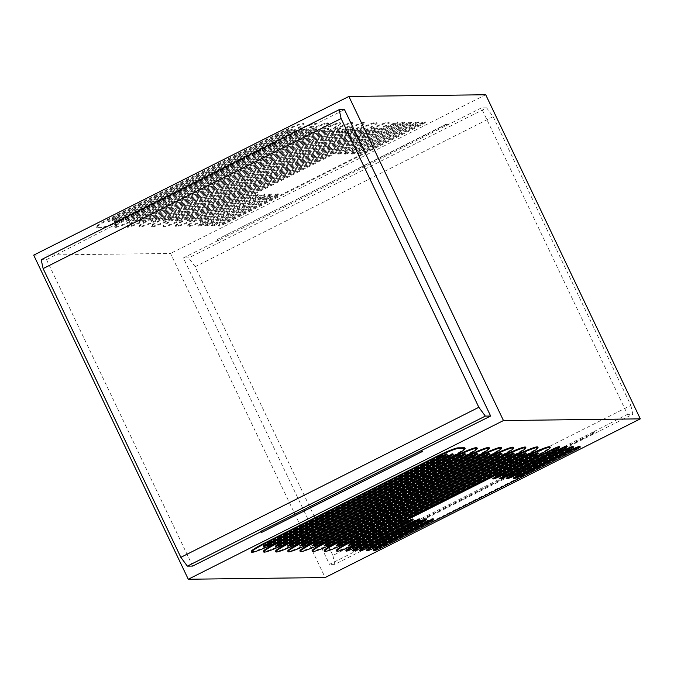 <?xml version="1.0" encoding="UTF-8"?>
<svg xmlns="http://www.w3.org/2000/svg" width="674" height="674" viewBox="0 0 674 674"><rect width="100%" height="100%" fill="white"/><g stroke="black" fill="none" stroke-linecap="round" stroke-linejoin="round"><path stroke-width="0.51" stroke-dasharray="3.37 2.53" d="M192.671 566.076L46.514 259.65L41.19 259.717M260.669 531.457L261.436 531.449L260.813 531.761M275.725 144.236L275.169 143.065L274.411 143.073L274.967 144.253L275.725 144.236L344.49 109.618M274.967 144.253L114.513 225.04L113.957 223.861L274.411 143.073M46.514 259.65L114.513 225.04M593.87 431.646L627.486 414.35L481.329 107.924L183.353 257.965L329.51 564.382L363.893 547.069L364.449 548.248L365.207 548.24L364.651 547.061L593.87 431.646L594.426 432.826L365.207 548.24M363.893 547.069L364.651 547.061M593.103 431.663L593.668 432.834L594.426 432.826M261.436 531.449L261.992 532.629M593.668 432.834L364.449 548.248M275.169 143.065L114.715 223.852L115.279 225.032M114.715 223.852L113.957 223.861M446.946 125.238L446.39 124.058L447.148 124.05L447.713 125.229M217.736 240.652L217.171 239.472L447.148 124.05M218.494 240.643L217.929 239.464M217.171 239.472L446.39 124.058M500.959 453.678A6.563 0.649 154.5 0 0 501.608 453.004A6.563 0.649 154.5 0 0 494.168 455.843L322.256 542.401A19.681 1.955 154.5 0 1 299.93 550.936M488.793 453.829A6.563 0.649 154.5 0 0 489.45 453.155A6.563 0.649 154.5 0 0 482.003 455.995L310.091 542.553A19.681 1.955 154.5 0 1 287.764 551.088M476.628 453.973A6.563 0.649 154.5 0 0 477.285 453.299A6.563 0.649 154.5 0 0 469.845 456.146L297.925 542.705A19.681 1.955 154.5 0 1 275.599 551.239M464.47 454.124A6.563 0.649 154.5 0 0 465.119 453.45A6.563 0.649 154.5 0 0 457.68 456.298L285.768 542.856A19.681 1.955 154.5 0 1 263.441 551.383M452.305 454.276A6.563 0.649 154.5 0 0 452.953 453.602A6.563 0.649 154.5 0 0 445.514 456.45L445.792 457.039M251.276 551.534A19.681 1.955 154.5 0 0 273.602 543.008L445.514 456.45M279.963 543.522L279.685 542.932L451.597 456.374A19.681 1.955 154.5 0 0 464.799 447.957M279.685 542.932A6.563 0.649 154.5 0 0 275.278 545.738A6.563 0.649 154.5 0 0 276.214 545.654M292.128 543.37L291.85 542.781L463.763 456.222A19.681 1.955 154.5 0 0 476.965 447.806M291.85 542.781A6.563 0.649 154.5 0 0 287.444 545.586A6.563 0.649 154.5 0 0 288.379 545.502M304.294 543.219L304.008 542.629L475.92 456.071A19.681 1.955 154.5 0 0 489.13 447.654M304.008 542.629A6.563 0.649 154.5 0 0 299.61 545.434A6.563 0.649 154.5 0 0 300.545 545.35M316.451 543.067L316.173 542.477L488.086 455.919A19.681 1.955 154.5 0 0 501.288 447.502M316.173 542.477A6.563 0.649 154.5 0 0 311.776 545.283A6.563 0.649 154.5 0 0 312.711 545.199M328.617 542.915L328.339 542.326L500.251 455.767A19.681 1.955 154.5 0 0 513.453 447.351M328.339 542.326A6.563 0.649 154.5 0 0 323.933 545.131A6.563 0.649 154.5 0 0 324.868 545.047M340.783 542.772L340.505 542.182L512.417 455.624A19.681 1.955 154.5 0 0 525.619 447.199M340.505 542.182A6.563 0.649 154.5 0 0 336.099 544.988A6.563 0.649 154.5 0 0 337.034 544.904M352.949 542.621L352.662 542.031L524.574 455.472A19.681 1.955 154.5 0 0 537.785 447.056M352.662 542.031A6.563 0.649 154.5 0 0 348.264 544.836A6.563 0.649 154.5 0 0 349.199 544.752M498.339 475.381L498.061 474.799L536.74 455.321A19.681 1.955 154.5 0 0 549.942 446.904M498.061 474.799A8.198 0.817 154.5 0 0 492.559 478.304A8.198 0.817 154.5 0 0 493.317 478.304M505.18 475.296L504.902 474.715L555.047 449.465A6.563 0.649 154.5 0 0 559.445 446.66M504.902 474.715A8.198 0.817 154.5 0 0 499.4 478.22A8.198 0.817 154.5 0 0 500.159 478.22M512.021 475.212L511.743 474.622L561.889 449.381A6.563 0.649 154.5 0 0 566.286 446.576M511.743 474.622A8.198 0.817 154.5 0 0 506.241 478.136A8.198 0.817 154.5 0 0 507 478.136M518.87 475.128L518.584 474.538L568.73 449.297A6.563 0.649 154.5 0 0 573.127 446.491M518.584 474.538A8.198 0.817 154.5 0 0 513.082 478.051A8.198 0.817 154.5 0 0 513.841 478.051M373.295 550.153A6.563 0.649 154.5 0 0 380.734 547.313L575.571 449.213A6.563 0.649 154.5 0 0 579.969 446.407M432.86 519.182A8.198 0.817 154.5 0 0 433.34 518.592A8.198 0.817 154.5 0 0 424.03 522.148L373.893 547.398A6.563 0.649 154.5 0 1 366.454 550.237M426.019 519.266A8.198 0.817 154.5 0 0 426.499 518.677A8.198 0.817 154.5 0 0 417.189 522.232L367.052 547.482A6.563 0.649 154.5 0 1 359.604 550.321M419.177 519.351A8.198 0.817 154.5 0 0 419.649 518.761A8.198 0.817 154.5 0 0 410.348 522.316L360.211 547.566A6.563 0.649 154.5 0 1 352.763 550.405M412.336 519.435A8.198 0.817 154.5 0 0 412.808 518.845A8.198 0.817 154.5 0 0 403.507 522.401L353.37 547.65A6.563 0.649 154.5 0 1 345.922 550.49M537.448 453.223A6.563 0.649 154.5 0 0 538.105 452.549A6.563 0.649 154.5 0 0 530.657 455.397L358.745 541.955A19.681 1.955 154.5 0 1 336.419 550.481M525.282 453.375A6.563 0.649 154.5 0 0 525.939 452.701A6.563 0.649 154.5 0 0 518.491 455.548L346.579 542.107A19.681 1.955 154.5 0 1 324.253 550.633M513.116 453.526A6.563 0.649 154.5 0 0 513.773 452.852A6.563 0.649 154.5 0 0 506.334 455.691L334.422 542.258A19.681 1.955 154.5 0 1 312.096 550.784M33.7 255.143L170.539 253.449L325.129 577.551M485.71 94.756L170.539 253.449M170.707 218.266A6.563 0.649 -25.5 0 1 163.268 221.114L162.982 220.524A6.563 0.649 -25.5 0 0 170.429 217.677L170.707 218.266L342.619 131.708A19.681 1.955 -25.5 0 1 364.946 123.182A19.681 1.955 -25.5 0 1 351.744 131.599L179.832 218.157A6.563 0.649 -25.5 0 0 175.434 220.962L175.147 220.373A6.563 0.649 -25.5 0 1 179.554 217.567L179.832 218.157M163.268 221.114A6.563 0.649 -25.5 0 1 167.666 218.309L339.578 131.742A19.681 1.955 -25.5 0 0 352.788 123.325A19.681 1.955 -25.5 0 0 330.462 131.86L158.542 218.418A6.563 0.649 -25.5 0 1 151.102 221.257A6.563 0.649 -25.5 0 1 155.509 218.452L327.421 131.893A19.681 1.955 -25.5 0 0 340.623 123.477A19.681 1.955 -25.5 0 0 318.297 132.011L146.384 218.57A6.563 0.649 -25.5 0 1 138.937 221.409A6.563 0.649 -25.5 0 1 143.343 218.603L315.255 132.045A19.681 1.955 -25.5 0 0 328.457 123.628A19.681 1.955 -25.5 0 0 306.131 132.155L134.219 218.721A6.563 0.649 -25.5 0 1 126.779 221.561A6.563 0.649 -25.5 0 1 131.177 218.755L303.089 132.197A19.681 1.955 -25.5 0 0 316.291 123.78L316.013 123.19A19.681 1.955 -25.5 0 1 302.811 131.607L130.899 218.165L131.177 218.755M293.965 132.306L293.687 131.716L121.775 218.275A6.563 0.649 -25.5 0 1 114.336 221.123L114.614 221.712A6.563 0.649 -25.5 0 0 122.053 218.865L293.965 132.306A19.681 1.955 -25.5 0 1 316.291 123.78M114.614 221.712A6.563 0.649 -25.5 0 1 119.012 218.907L118.734 218.317L290.646 131.759A19.681 1.955 -25.5 0 0 303.848 123.342A19.681 1.955 -25.5 0 0 281.521 131.868L109.609 218.427A19.681 1.955 -25.5 0 0 96.407 226.843A19.681 1.955 -25.5 0 0 96.98 227.028L103.063 226.953A19.681 1.955 -25.5 0 0 124.816 218.241L296.728 131.683A6.563 0.649 -25.5 0 1 304.168 128.835A6.563 0.649 -25.5 0 1 299.77 131.641L300.048 132.23A6.563 0.649 -25.5 0 0 304.454 129.425L304.168 128.835M296.728 131.683L297.007 132.273L125.094 218.831A19.681 1.955 -25.5 0 1 103.341 227.542L97.258 227.618A19.681 1.955 -25.5 0 1 96.685 227.433A19.681 1.955 -25.5 0 1 109.896 219.016L281.808 132.458A19.681 1.955 -25.5 0 1 304.134 123.932A19.681 1.955 -25.5 0 1 290.924 132.348L119.012 218.907M297.007 132.273A6.563 0.649 -25.5 0 1 304.454 129.425M309.172 132.121A6.563 0.649 -25.5 0 1 316.612 129.282L316.333 128.692A6.563 0.649 -25.5 0 0 308.894 131.531L309.172 132.121L137.26 218.679A19.681 1.955 -25.5 0 1 114.934 227.214A19.681 1.955 -25.5 0 1 128.136 218.789L300.048 132.23M316.612 129.282A6.563 0.649 -25.5 0 1 312.214 132.087L140.302 218.646A19.681 1.955 -25.5 0 0 127.1 227.062A19.681 1.955 -25.5 0 0 149.426 218.528L321.338 131.969A6.563 0.649 -25.5 0 1 328.777 129.13A6.563 0.649 -25.5 0 1 324.379 131.935L152.467 218.494A19.681 1.955 -25.5 0 0 139.257 226.911A19.681 1.955 -25.5 0 0 161.583 218.376L333.495 131.818A6.563 0.649 -25.5 0 1 340.943 128.978A6.563 0.649 -25.5 0 1 336.537 131.784L164.625 218.342A19.681 1.955 -25.5 0 0 151.423 226.759A19.681 1.955 -25.5 0 0 173.749 218.233L345.661 131.674A6.563 0.649 -25.5 0 1 353.109 128.827A6.563 0.649 -25.5 0 1 348.702 131.632L176.79 218.191A19.681 1.955 -25.5 0 0 163.588 226.607A19.681 1.955 -25.5 0 0 185.914 218.081L357.827 131.523A6.563 0.649 -25.5 0 1 365.266 128.675A6.563 0.649 -25.5 0 1 360.868 131.481L188.956 218.039A19.681 1.955 -25.5 0 0 175.745 226.456A19.681 1.955 -25.5 0 0 198.08 217.929L369.992 131.371A6.563 0.649 -25.5 0 1 377.432 128.523A6.563 0.649 -25.5 0 1 373.034 131.329L201.122 217.896A19.681 1.955 -25.5 0 0 187.911 226.312A19.681 1.955 -25.5 0 0 210.237 217.778L248.917 198.299A8.198 0.817 -25.5 0 1 258.226 194.752A8.198 0.817 -25.5 0 1 252.725 198.257L202.579 223.507L202.301 222.917A6.563 0.649 -25.5 0 0 197.895 225.723A6.563 0.649 -25.5 0 0 205.343 222.875L255.48 197.634A8.198 0.817 -25.5 0 1 264.781 194.078A8.198 0.817 -25.5 0 1 259.279 197.583L209.142 222.833A6.563 0.649 -25.5 0 0 204.736 225.638L205.022 226.228A6.563 0.649 -25.5 0 1 209.42 223.423L259.566 198.173A8.198 0.817 -25.5 0 0 265.067 194.668L264.781 194.078M255.48 197.634L255.766 198.215L205.621 223.465A6.563 0.649 -25.5 0 1 198.181 226.312A6.563 0.649 -25.5 0 1 202.579 223.507M255.766 198.215A8.198 0.817 -25.5 0 1 265.067 194.668M204.736 225.638A6.563 0.649 -25.5 0 0 212.184 222.791L262.321 197.541L262.607 198.131L212.462 223.38A6.563 0.649 -25.5 0 1 205.022 226.228M262.607 198.131A8.198 0.817 -25.5 0 1 271.908 194.584A8.198 0.817 -25.5 0 1 266.407 198.089L216.261 223.33L215.983 222.749A6.563 0.649 -25.5 0 0 211.585 225.554L211.863 226.144A6.563 0.649 -25.5 0 1 216.261 223.33M211.585 225.554A6.563 0.649 -25.5 0 0 219.025 222.706L269.162 197.457L269.448 198.046L219.303 223.296A6.563 0.649 -25.5 0 1 211.863 226.144M269.448 198.046A8.198 0.817 -25.5 0 1 278.75 194.5A8.198 0.817 -25.5 0 1 273.248 198.004L223.102 223.246L222.824 222.664A6.563 0.649 -25.5 0 0 218.427 225.47A6.563 0.649 -25.5 0 0 225.866 222.622L420.702 124.522A6.563 0.649 -25.5 0 0 425.1 121.716A6.563 0.649 -25.5 0 0 417.661 124.564L367.515 149.805A8.198 0.817 -25.5 0 1 358.214 153.36A8.198 0.817 -25.5 0 1 363.716 149.855L364.002 150.445A8.198 0.817 -25.5 0 0 358.492 153.95L358.214 153.36M367.515 149.805L367.802 150.395L417.939 125.145A6.563 0.649 -25.5 0 1 425.387 122.306A6.563 0.649 -25.5 0 1 420.98 125.111L226.144 223.212A6.563 0.649 -25.5 0 1 218.705 226.051A6.563 0.649 -25.5 0 1 223.102 223.246M367.802 150.395A8.198 0.817 -25.5 0 1 358.492 153.95M360.961 150.479A8.198 0.817 -25.5 0 1 351.651 154.034L351.373 153.445A8.198 0.817 -25.5 0 0 360.674 149.889L360.961 150.479L411.098 125.238A6.563 0.649 -25.5 0 1 418.537 122.39A6.563 0.649 -25.5 0 1 414.139 125.195L364.002 150.445M351.651 154.034A8.198 0.817 -25.5 0 1 357.153 150.529L407.298 125.28A6.563 0.649 -25.5 0 0 411.696 122.474L411.418 121.884A6.563 0.649 -25.5 0 1 407.02 124.69L356.875 149.94L357.153 150.529M354.12 150.563A8.198 0.817 -25.5 0 1 344.81 154.119L344.532 153.529A8.198 0.817 -25.5 0 0 353.833 149.973L354.12 150.563L404.257 125.322A6.563 0.649 -25.5 0 1 411.696 122.474M344.81 154.119A8.198 0.817 -25.5 0 1 350.312 150.614L400.457 125.364A6.563 0.649 -25.5 0 0 404.855 122.558L404.577 121.969A6.563 0.649 -25.5 0 1 400.171 124.774L350.033 150.024L350.312 150.614M347.27 150.647A8.198 0.817 -25.5 0 1 337.969 154.203L337.691 153.613A8.198 0.817 -25.5 0 0 346.992 150.058L347.27 150.647L397.416 125.406A6.563 0.649 -25.5 0 1 404.855 122.558M337.969 154.203A8.198 0.817 -25.5 0 1 343.47 150.698L393.616 125.448A6.563 0.649 -25.5 0 0 398.014 122.643L397.736 122.053A6.563 0.649 -25.5 0 1 393.33 124.858L343.192 150.108L343.47 150.698M207.196 217.82A6.563 0.649 -25.5 0 1 199.757 220.659L199.479 220.069A6.563 0.649 -25.5 0 0 206.918 217.23L207.196 217.82L390.575 125.49A6.563 0.649 -25.5 0 1 398.014 122.643M199.757 220.659A6.563 0.649 -25.5 0 1 204.155 217.854L376.075 131.295A19.681 1.955 -25.5 0 0 389.277 122.879A19.681 1.955 -25.5 0 0 366.951 131.405L195.039 217.963A6.563 0.649 -25.5 0 1 187.591 220.811A6.563 0.649 -25.5 0 1 191.997 218.005L363.909 131.447A19.681 1.955 -25.5 0 0 377.111 123.03A19.681 1.955 -25.5 0 0 354.785 131.556L182.873 218.115A6.563 0.649 -25.5 0 1 175.434 220.962M262.321 197.541A8.198 0.817 -25.5 0 1 271.63 193.994A8.198 0.817 -25.5 0 1 266.12 197.499L215.983 222.749M269.162 197.457A8.198 0.817 -25.5 0 1 278.472 193.91A8.198 0.817 -25.5 0 1 272.97 197.415L222.824 222.664M337.691 153.613A8.198 0.817 -25.5 0 1 343.192 150.108M344.532 153.529A8.198 0.817 -25.5 0 1 350.033 150.024M351.373 153.445A8.198 0.817 -25.5 0 1 356.875 149.94M316.333 128.692A6.563 0.649 -25.5 0 1 311.936 131.497L140.015 218.056A19.681 1.955 -25.5 0 0 126.813 226.472A19.681 1.955 -25.5 0 0 149.139 217.938L321.051 131.379A6.563 0.649 -25.5 0 1 328.499 128.54A6.563 0.649 -25.5 0 1 324.093 131.346L152.181 217.904A19.681 1.955 -25.5 0 0 138.979 226.321A19.681 1.955 -25.5 0 0 161.305 217.795L333.217 131.228A6.563 0.649 -25.5 0 1 340.656 128.389A6.563 0.649 -25.5 0 1 336.259 131.194L164.346 217.753A19.681 1.955 -25.5 0 0 151.145 226.169A19.681 1.955 -25.5 0 0 173.471 217.643L345.383 131.085A6.563 0.649 -25.5 0 1 352.822 128.237A6.563 0.649 -25.5 0 1 348.424 131.042L176.512 217.601A19.681 1.955 -25.5 0 0 163.302 226.017A19.681 1.955 -25.5 0 0 185.628 217.491L357.549 130.933A6.563 0.649 -25.5 0 1 364.988 128.085A6.563 0.649 -25.5 0 1 360.59 130.891L188.669 217.449A19.681 1.955 -25.5 0 0 175.467 225.874A19.681 1.955 -25.5 0 0 197.794 217.34L369.706 130.781A6.563 0.649 -25.5 0 1 377.154 127.934A6.563 0.649 -25.5 0 1 372.747 130.748L200.835 217.306A19.681 1.955 -25.5 0 0 187.633 225.723A19.681 1.955 -25.5 0 0 209.959 217.188L248.639 197.718A8.198 0.817 -25.5 0 1 257.94 194.163A8.198 0.817 -25.5 0 1 252.438 197.667L202.301 222.917M206.918 217.23L390.288 124.901A6.563 0.649 -25.5 0 1 397.736 122.053M346.992 150.058L397.138 124.816A6.563 0.649 -25.5 0 1 404.577 121.969M353.833 149.973L403.979 124.732A6.563 0.649 -25.5 0 1 411.418 121.884M360.674 149.889L410.82 124.648A6.563 0.649 -25.5 0 1 418.259 121.8A6.563 0.649 -25.5 0 1 413.861 124.606L363.716 149.855M114.336 221.123A6.563 0.649 -25.5 0 1 118.734 218.317M115.692 218.351A6.563 0.649 -25.5 0 1 108.253 221.198A6.563 0.649 -25.5 0 1 112.651 218.393L284.563 131.834A6.563 0.649 -25.5 0 1 292.011 128.987A6.563 0.649 -25.5 0 1 287.604 131.792L115.692 218.351L115.97 218.94A6.563 0.649 -25.5 0 1 108.531 221.788A6.563 0.649 -25.5 0 1 112.929 218.983L112.651 218.393M112.929 218.983L284.849 132.424A6.563 0.649 -25.5 0 1 292.289 129.577A6.563 0.649 -25.5 0 1 287.882 132.382L287.604 131.792M187.591 220.811L187.313 220.221A6.563 0.649 -25.5 0 0 194.752 217.382L366.664 130.815A19.681 1.955 -25.5 0 1 388.999 122.289A19.681 1.955 -25.5 0 1 375.789 130.705L203.877 217.264L204.155 217.854M199.479 220.069A6.563 0.649 -25.5 0 1 203.877 217.264M175.147 220.373A6.563 0.649 -25.5 0 0 182.595 217.525L354.507 130.967A19.681 1.955 -25.5 0 1 376.833 122.441A19.681 1.955 -25.5 0 1 363.623 130.857L191.711 217.416L191.997 218.005M187.313 220.221A6.563 0.649 -25.5 0 1 191.711 217.416M170.429 217.677L342.341 131.118A19.681 1.955 -25.5 0 1 364.668 122.592A19.681 1.955 -25.5 0 1 351.466 131.009L179.554 217.567M151.102 221.257L150.824 220.668A6.563 0.649 -25.5 0 0 158.264 217.828L330.176 131.27A19.681 1.955 -25.5 0 1 352.502 122.735A19.681 1.955 -25.5 0 1 339.3 131.16L167.388 217.719L167.666 218.309M162.982 220.524A6.563 0.649 -25.5 0 1 167.388 217.719M138.937 221.409L138.659 220.819A6.563 0.649 -25.5 0 0 146.098 217.98L318.01 131.422A19.681 1.955 -25.5 0 1 340.345 122.887A19.681 1.955 -25.5 0 1 327.134 131.304L155.222 217.862L155.509 218.452M150.824 220.668A6.563 0.649 -25.5 0 1 155.222 217.862M126.779 221.561L126.493 220.971A6.563 0.649 -25.5 0 0 133.941 218.132L305.853 131.573A19.681 1.955 -25.5 0 1 328.179 123.039A19.681 1.955 -25.5 0 1 314.977 131.455L143.057 218.014L143.343 218.603M138.659 220.819A6.563 0.649 -25.5 0 1 143.057 218.014M308.894 131.531L136.982 218.09A19.681 1.955 -25.5 0 1 114.647 226.624A19.681 1.955 -25.5 0 1 127.858 218.208L299.77 131.641M293.687 131.716A19.681 1.955 -25.5 0 1 316.013 123.19M126.493 220.971A6.563 0.649 -25.5 0 1 130.899 218.165M115.97 218.94L287.882 132.382M446.222 454.352A6.563 0.649 154.5 0 0 446.879 453.678A6.563 0.649 154.5 0 0 439.431 456.517L439.718 457.107M439.431 456.517L267.519 543.084A6.563 0.649 154.5 0 0 263.121 545.889A6.563 0.649 154.5 0 0 264.056 545.805M493.149 116.669L630.872 405.411L332.889 555.452L195.165 266.71L493.149 116.669L486.653 107.857L188.669 257.898L183.353 257.965M630.872 405.411L632.81 414.283L627.486 414.35M332.889 555.452L334.826 564.315L632.81 414.283M195.165 266.71L188.669 257.898M486.653 107.857L481.329 107.924M334.826 564.315L329.51 564.382M259.279 197.583L259.566 198.173M266.12 197.499L266.407 198.089M272.97 197.415L273.248 198.004M248.639 197.718L248.917 198.299M252.438 197.667L252.725 198.257M109.896 219.016L109.609 218.427M97.258 227.618L96.98 227.028M290.924 132.348L290.646 131.759M281.808 132.458L281.521 131.868M103.341 227.542L103.063 226.953M125.094 218.831L124.816 218.241M209.42 223.423L209.142 222.833M212.184 222.791L212.462 223.38M219.025 222.706L219.303 223.296M226.144 223.212L225.866 222.622M393.33 124.858L393.616 125.448M390.288 124.901L390.575 125.49M400.171 124.774L400.457 125.364M397.416 125.406L397.138 124.816M407.02 124.69L407.298 125.28M404.257 125.322L403.979 124.732M413.861 124.606L414.139 125.195M411.098 125.238L410.82 124.648M420.98 125.111L420.702 124.522M417.939 125.145L417.661 124.564M122.053 218.865L121.775 218.275M284.849 132.424L284.563 131.834M205.343 222.875L205.621 223.465M209.959 217.188L210.237 217.778M200.835 217.306L201.122 217.896M375.789 130.705L376.075 131.295M366.664 130.815L366.951 131.405M369.706 130.781L369.992 131.371M372.747 130.748L373.034 131.329M188.669 217.449L188.956 218.039M197.794 217.34L198.08 217.929M363.623 130.857L363.909 131.447M354.507 130.967L354.785 131.556M194.752 217.382L195.039 217.963M357.549 130.933L357.827 131.523M360.59 130.891L360.868 131.481M176.512 217.601L176.79 218.191M185.628 217.491L185.914 218.081M351.466 131.009L351.744 131.599M342.341 131.118L342.619 131.708M182.595 217.525L182.873 218.115M345.383 131.085L345.661 131.674M348.424 131.042L348.702 131.632M164.346 217.753L164.625 218.342M173.471 217.643L173.749 218.233M339.3 131.16L339.578 131.742M330.176 131.27L330.462 131.86M333.217 131.228L333.495 131.818M336.259 131.194L336.537 131.784M152.181 217.904L152.467 218.494M161.305 217.795L161.583 218.376M327.134 131.304L327.421 131.893M318.01 131.422L318.297 132.011M158.264 217.828L158.542 218.418M321.051 131.379L321.338 131.969M324.093 131.346L324.379 131.935M140.015 218.056L140.302 218.646M149.139 217.938L149.426 218.528M314.977 131.455L315.255 132.045M305.853 131.573L306.131 132.155M146.098 217.98L146.384 218.57M311.936 131.497L312.214 132.087M127.858 218.208L128.136 218.789M136.982 218.09L137.26 218.679M302.811 131.607L303.089 132.197M133.941 218.132L134.219 218.721M403.785 522.99L403.507 522.401M410.635 522.906L410.348 522.316M417.476 522.822L417.189 522.232M424.317 522.738L424.03 522.148M273.602 543.008L273.88 543.598M451.597 456.374L451.875 456.964M562.167 449.971L561.889 449.381M569.008 449.887L568.73 449.297M575.571 449.213L575.849 449.802M353.648 548.24L353.37 547.65M360.489 548.156L360.211 547.566M367.33 548.072L367.052 547.482M374.171 547.987L373.893 547.398M380.734 547.313L381.012 547.903M267.519 543.084L267.797 543.674M555.325 450.055L555.047 449.465M537.018 455.91L536.74 455.321M359.023 542.545L358.745 541.955M530.944 455.986L530.657 455.397M524.861 456.062L524.574 455.472M346.866 542.696L346.579 542.107M518.778 456.138L518.491 455.548M512.695 456.205L512.417 455.624M334.7 542.84L334.422 542.258M506.612 456.281L506.334 455.691M500.529 456.357L500.251 455.767M322.534 542.991L322.256 542.401M494.446 456.433L494.168 455.843M488.372 456.509L488.086 455.919M310.377 543.143L310.091 542.553M482.289 456.584L482.003 455.995M476.206 456.66L475.92 456.071M298.211 543.295L297.925 542.705M470.123 456.736L469.845 456.146M464.041 456.812L463.763 456.222M286.046 543.446L285.768 542.856M457.958 456.888L457.68 456.298M271.908 194.584L271.63 193.994M278.75 194.5L278.472 193.91M258.226 194.752L257.94 194.163M96.685 227.433L96.407 226.843M304.134 123.932L303.848 123.342M218.705 226.051L218.427 225.47M418.259 121.8L418.537 122.39M425.387 122.306L425.1 121.716M108.253 221.198L108.531 221.788M292.011 128.987L292.289 129.577M198.181 226.312L197.895 225.723M187.633 225.723L187.911 226.312M388.999 122.289L389.277 122.879M377.432 128.523L377.154 127.934M175.467 225.874L175.745 226.456M376.833 122.441L377.111 123.03M365.266 128.675L364.988 128.085M163.302 226.017L163.588 226.607M364.668 122.592L364.946 123.182M353.109 128.827L352.822 128.237M151.145 226.169L151.423 226.759M352.502 122.735L352.788 123.325M340.943 128.978L340.656 128.389M138.979 226.321L139.257 226.911M340.345 122.887L340.623 123.477M328.777 129.13L328.499 128.54M126.813 226.472L127.1 227.062M328.179 123.039L328.457 123.628M114.647 226.624L114.934 227.214M499.4 478.22L499.678 478.81M506.241 478.136L506.519 478.725M513.082 478.051L513.369 478.641M412.808 518.845L413.095 519.435M419.649 518.761L419.936 519.351M426.499 518.677L426.777 519.266M433.34 518.592L433.618 519.182M492.559 478.304L492.837 478.894M453.24 454.192L452.953 453.602M447.157 454.268L446.879 453.678M263.399 546.479L263.121 545.889M538.105 452.549L538.383 453.139M348.264 544.836L348.542 545.426M525.939 452.701L526.217 453.29M336.099 544.988L336.377 545.578M513.773 452.852L514.051 453.442M323.933 545.131L324.219 545.721M501.608 453.004L501.894 453.594M311.776 545.283L312.054 545.873M489.45 453.155L489.728 453.745M299.61 545.434L299.888 546.024M477.285 453.299L477.563 453.888M287.444 545.586L287.731 546.176M465.119 453.45L465.405 454.04M275.278 545.738L275.565 546.328"/><path stroke-width="1.01" d="M260.813 531.761L192.671 566.076L187.347 566.143L180.851 557.331L43.128 268.589L41.19 259.717L339.174 109.685L341.111 118.548L478.835 407.29L485.331 416.102L187.347 566.143M260.669 531.457L421.124 450.67L421.688 451.85L261.234 532.637L260.669 531.457M339.174 109.685L344.49 109.618L490.647 416.035L421.124 450.67M490.647 416.035L485.331 416.102M341.111 118.548L43.128 268.589M180.851 557.331L478.835 407.29M421.688 451.85L261.234 532.637M422.446 451.841L421.882 450.662M503.461 420.551L188.29 579.244L33.7 255.143L348.871 96.449L503.461 420.551L640.3 418.857L485.71 94.756L348.871 96.449M640.3 418.857L325.129 577.551L188.29 579.244M452.305 454.276A6.563 0.649 154.5 0 1 448.555 456.408L276.643 542.966L276.921 543.556A19.681 1.955 154.5 0 0 263.719 551.972A19.681 1.955 154.5 0 0 286.046 543.446L457.958 456.888A6.563 0.649 154.5 0 1 465.405 454.04A6.563 0.649 154.5 0 1 460.999 456.846L289.087 543.404A19.681 1.955 154.5 0 0 275.885 551.821A19.681 1.955 154.5 0 0 298.211 543.295L470.123 456.736A6.563 0.649 154.5 0 1 477.563 453.888A6.563 0.649 154.5 0 1 473.165 456.694L301.253 543.252A19.681 1.955 154.5 0 0 288.042 551.677A19.681 1.955 154.5 0 0 310.377 543.143L482.289 456.584A6.563 0.649 154.5 0 1 489.728 453.745A6.563 0.649 154.5 0 1 485.331 456.551L313.41 543.109A19.681 1.955 154.5 0 0 300.208 551.526A19.681 1.955 154.5 0 0 322.534 542.991L494.446 456.433A6.563 0.649 154.5 0 1 501.894 453.594A6.563 0.649 154.5 0 1 497.488 456.399L497.21 455.809L325.298 542.368A19.681 1.955 154.5 0 0 312.096 550.784L312.374 551.374A19.681 1.955 154.5 0 0 334.7 542.84L506.612 456.281A6.563 0.649 154.5 0 1 514.051 453.442A6.563 0.649 154.5 0 1 509.654 456.247L337.741 542.806A19.681 1.955 154.5 0 0 324.539 551.222A19.681 1.955 154.5 0 0 346.866 542.696L518.778 456.138A6.563 0.649 154.5 0 1 526.217 453.29A6.563 0.649 154.5 0 1 521.819 456.096L349.907 542.654A19.681 1.955 154.5 0 0 336.697 551.071A19.681 1.955 154.5 0 0 359.023 542.545L530.944 455.986A6.563 0.649 154.5 0 1 538.383 453.139A6.563 0.649 154.5 0 1 533.985 455.944L350.606 548.274A6.563 0.649 154.5 0 0 346.209 551.079A6.563 0.649 154.5 0 0 353.648 548.24L403.785 522.99A8.198 0.817 154.5 0 1 413.095 519.435A8.198 0.817 154.5 0 1 407.593 522.948L357.447 548.189A6.563 0.649 154.5 0 0 353.05 550.995A6.563 0.649 154.5 0 0 360.489 548.156L410.635 522.906A8.198 0.817 154.5 0 1 419.936 519.351A8.198 0.817 154.5 0 1 414.434 522.864L364.289 548.105A6.563 0.649 154.5 0 0 359.891 550.911A6.563 0.649 154.5 0 0 367.33 548.072L417.476 522.822A8.198 0.817 154.5 0 1 426.777 519.266A8.198 0.817 154.5 0 1 421.275 522.78L371.13 548.021A6.563 0.649 154.5 0 0 366.732 550.827A6.563 0.649 154.5 0 0 374.171 547.987L424.317 522.738A8.198 0.817 154.5 0 1 433.618 519.182A8.198 0.817 154.5 0 1 428.116 522.695L377.971 547.937A6.563 0.649 154.5 0 0 373.573 550.742A6.563 0.649 154.5 0 0 381.012 547.903L575.849 449.802A6.563 0.649 154.5 0 0 580.255 446.997A6.563 0.649 154.5 0 0 572.807 449.836L522.67 475.086L522.384 474.496A8.198 0.817 154.5 0 1 513.841 478.051M497.21 455.809A6.563 0.649 154.5 0 0 500.959 453.678M485.331 456.551L485.044 455.961L313.132 542.519A19.681 1.955 154.5 0 0 299.93 550.936L300.208 551.526M485.044 455.961A6.563 0.649 154.5 0 0 488.793 453.829M473.165 456.694L472.878 456.104L300.966 542.671A19.681 1.955 154.5 0 0 287.764 551.088L288.042 551.677M472.878 456.104A6.563 0.649 154.5 0 0 476.628 453.973M460.999 456.846L460.721 456.256L288.809 542.814A19.681 1.955 154.5 0 0 275.599 551.239L275.885 551.821M460.721 456.256A6.563 0.649 154.5 0 0 464.47 454.124M276.643 542.966A19.681 1.955 154.5 0 0 263.441 551.383L263.719 551.972M522.67 475.086A8.198 0.817 154.5 0 1 513.369 478.641A8.198 0.817 154.5 0 1 518.87 475.128L569.008 449.887A6.563 0.649 154.5 0 0 573.414 447.081A6.563 0.649 154.5 0 0 565.966 449.92L515.829 475.17A8.198 0.817 154.5 0 1 506.519 478.725A8.198 0.817 154.5 0 1 512.021 475.212L562.167 449.971A6.563 0.649 154.5 0 0 566.564 447.165A6.563 0.649 154.5 0 0 559.125 450.005L508.988 475.254A8.198 0.817 154.5 0 1 499.678 478.81A8.198 0.817 154.5 0 1 505.18 475.296L555.325 450.055A6.563 0.649 154.5 0 0 559.723 447.25A6.563 0.649 154.5 0 0 552.284 450.089L502.138 475.339A8.198 0.817 154.5 0 1 492.837 478.894A8.198 0.817 154.5 0 1 498.339 475.381L537.018 455.91A19.681 1.955 154.5 0 0 550.228 447.494A19.681 1.955 154.5 0 0 527.902 456.02L355.99 542.578A6.563 0.649 154.5 0 1 348.542 545.426A6.563 0.649 154.5 0 1 352.949 542.621L524.861 456.062A19.681 1.955 154.5 0 0 538.063 447.646A19.681 1.955 154.5 0 0 515.736 456.172L343.824 542.73A6.563 0.649 154.5 0 1 336.377 545.578A6.563 0.649 154.5 0 1 340.783 542.772L512.695 456.205A19.681 1.955 154.5 0 0 525.897 447.789A19.681 1.955 154.5 0 0 503.571 456.323L331.659 542.882A6.563 0.649 154.5 0 1 324.219 545.721A6.563 0.649 154.5 0 1 328.617 542.915L500.529 456.357A19.681 1.955 154.5 0 0 513.74 447.94A19.681 1.955 154.5 0 0 491.405 456.475L319.493 543.033A6.563 0.649 154.5 0 1 312.054 545.873A6.563 0.649 154.5 0 1 316.451 543.067L488.372 456.509A19.681 1.955 154.5 0 0 501.574 448.092A19.681 1.955 154.5 0 0 479.248 456.618L307.336 543.185A6.563 0.649 154.5 0 1 299.888 546.024A6.563 0.649 154.5 0 1 304.294 543.219L476.206 456.66A19.681 1.955 154.5 0 0 489.408 448.244A19.681 1.955 154.5 0 0 467.082 456.77L295.17 543.328A6.563 0.649 154.5 0 1 287.731 546.176A6.563 0.649 154.5 0 1 292.128 543.37L464.041 456.812A19.681 1.955 154.5 0 0 477.243 448.395A19.681 1.955 154.5 0 0 454.916 456.921L283.004 543.48A6.563 0.649 154.5 0 1 275.565 546.328A6.563 0.649 154.5 0 1 279.963 543.522L451.875 456.964A19.681 1.955 154.5 0 0 465.085 448.539L464.799 447.957A19.681 1.955 154.5 0 0 464.226 447.772L458.143 447.848A19.681 1.955 154.5 0 0 436.39 456.559L264.478 543.118A19.681 1.955 154.5 0 0 251.276 551.534L251.554 552.124A19.681 1.955 154.5 0 0 273.88 543.598L445.792 457.039A6.563 0.649 154.5 0 1 453.24 454.192A6.563 0.649 154.5 0 1 448.833 456.997L276.921 543.556M276.214 545.654A6.563 0.649 154.5 0 0 282.726 542.89L454.638 456.332A19.681 1.955 154.5 0 1 476.965 447.806L477.243 448.395M288.379 545.502A6.563 0.649 154.5 0 0 294.892 542.739L466.804 456.18A19.681 1.955 154.5 0 1 489.13 447.654L489.408 448.244M300.545 545.35A6.563 0.649 154.5 0 0 307.049 542.595L478.961 456.037A19.681 1.955 154.5 0 1 501.288 447.502L501.574 448.092M312.711 545.199A6.563 0.649 154.5 0 0 319.215 542.444L491.127 455.885A19.681 1.955 154.5 0 1 513.453 447.351L513.74 447.94M324.868 545.047A6.563 0.649 154.5 0 0 331.381 542.292L503.293 455.734A19.681 1.955 154.5 0 1 525.619 447.199L525.897 447.789M337.034 544.904A6.563 0.649 154.5 0 0 343.538 542.14L515.458 455.582A19.681 1.955 154.5 0 1 537.785 447.056L538.063 447.646M349.199 544.752A6.563 0.649 154.5 0 0 355.704 541.989L527.616 455.43A19.681 1.955 154.5 0 1 549.942 446.904L550.228 447.494M493.317 478.304A8.198 0.817 154.5 0 0 501.86 474.749L552.006 449.499L552.284 450.089M559.723 447.25L559.445 446.66A6.563 0.649 154.5 0 0 552.006 449.499M500.159 478.22A8.198 0.817 154.5 0 0 508.701 474.664L558.847 449.415L559.125 450.005M566.564 447.165L566.286 446.576A6.563 0.649 154.5 0 0 558.847 449.415M507 478.136A8.198 0.817 154.5 0 0 515.543 474.58L565.688 449.331L565.966 449.92M573.414 447.081L573.127 446.491A6.563 0.649 154.5 0 0 565.688 449.331M580.255 446.997L579.969 446.407A6.563 0.649 154.5 0 0 572.529 449.246L522.384 474.496M428.116 522.695L427.838 522.106L377.693 547.347A6.563 0.649 154.5 0 0 373.295 550.153L373.573 550.742M427.838 522.106A8.198 0.817 154.5 0 0 432.86 519.182M421.275 522.78L420.997 522.19L370.852 547.431A6.563 0.649 154.5 0 0 366.454 550.237L366.732 550.827M420.997 522.19A8.198 0.817 154.5 0 0 426.019 519.266M414.434 522.864L414.148 522.274L364.011 547.515A6.563 0.649 154.5 0 0 359.604 550.321L359.891 550.911M414.148 522.274A8.198 0.817 154.5 0 0 419.177 519.351M407.593 522.948L407.307 522.358L357.169 547.6A6.563 0.649 154.5 0 0 352.763 550.405L353.05 550.995M407.307 522.358A8.198 0.817 154.5 0 0 412.336 519.435M533.985 455.944L533.698 455.354L350.328 547.684A6.563 0.649 154.5 0 0 345.922 550.49L346.209 551.079M533.698 455.354A6.563 0.649 154.5 0 0 537.448 453.223M521.819 456.096L521.533 455.506L349.621 542.064A19.681 1.955 154.5 0 0 336.419 550.481L336.697 551.071M521.533 455.506A6.563 0.649 154.5 0 0 525.282 453.375M509.654 456.247L509.376 455.658L337.463 542.216A19.681 1.955 154.5 0 0 324.253 550.633L324.539 551.222M509.376 455.658A6.563 0.649 154.5 0 0 513.116 453.526M458.143 447.848L458.43 448.437A19.681 1.955 154.5 0 0 436.676 457.149L264.764 543.707A19.681 1.955 154.5 0 0 251.554 552.124M465.085 448.539A19.681 1.955 154.5 0 0 464.504 448.362L458.43 448.437M442.759 457.073A6.563 0.649 154.5 0 0 447.157 454.268A6.563 0.649 154.5 0 0 439.718 457.107L267.797 543.674A6.563 0.649 154.5 0 0 263.399 546.479A6.563 0.649 154.5 0 0 270.838 543.632L442.759 457.073L442.473 456.483A6.563 0.649 154.5 0 0 446.222 454.352M264.056 545.805A6.563 0.649 154.5 0 0 270.56 543.042L270.838 543.632M497.488 456.399L325.576 542.958A19.681 1.955 154.5 0 0 312.374 551.374M442.473 456.483L270.56 543.042M508.988 475.254L508.701 474.664M515.829 475.17L515.543 474.58M502.138 475.339L501.86 474.749M436.39 456.559L436.676 457.149M264.478 543.118L264.764 543.707M464.226 447.772L464.504 448.362M572.529 449.246L572.807 449.836M350.606 548.274L350.328 547.684M357.169 547.6L357.447 548.189M364.011 547.515L364.289 548.105M370.852 547.431L371.13 548.021M377.693 547.347L377.971 547.937M448.555 456.408L448.833 456.997M527.902 456.02L527.616 455.43M349.907 542.654L349.621 542.064M355.99 542.578L355.704 541.989M515.736 456.172L515.458 455.582M337.741 542.806L337.463 542.216M343.824 542.73L343.538 542.14M503.571 456.323L503.293 455.734M325.576 542.958L325.298 542.368M331.659 542.882L331.381 542.292M491.405 456.475L491.127 455.885M313.41 543.109L313.132 542.519M319.493 543.033L319.215 542.444M479.248 456.618L478.961 456.037M301.253 543.252L300.966 542.671M307.336 543.185L307.049 542.595M467.082 456.77L466.804 456.18M289.087 543.404L288.809 542.814M295.17 543.328L294.892 542.739M454.916 456.921L454.638 456.332M283.004 543.48L282.726 542.89"/></g></svg>

